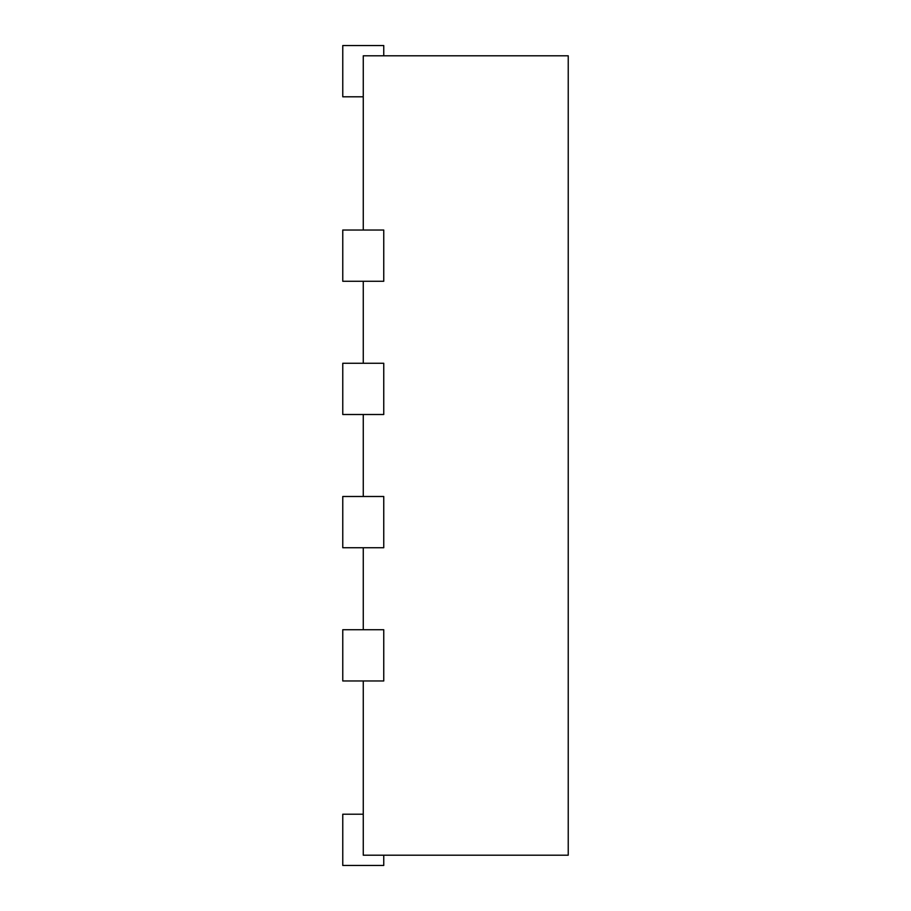 <?xml version="1.0" encoding="UTF-8"?>
<svg xmlns="http://www.w3.org/2000/svg" width="911" height="911" viewBox="0 0 911 911"><rect width="100%" height="100%" fill="white"/><g stroke="black" fill="none" stroke-linecap="round" stroke-linejoin="round"><path stroke-width="1.37" d="M363.261 230.027L363.261 55.799L568.236 55.799L568.236 855.201L363.261 855.201L363.261 680.972M363.261 363.261L363.261 281.271M363.261 496.495L363.261 414.505M363.261 629.729L363.261 547.739M383.759 855.201L383.759 865.45L342.764 865.45L342.764 814.206L363.261 814.206M342.764 680.972L383.759 680.972L383.759 629.729L342.764 629.729L342.764 680.972M342.764 547.739L383.759 547.739L383.759 496.495L342.764 496.495L342.764 547.739M342.764 414.505L383.759 414.505L383.759 363.261L342.764 363.261L342.764 414.505M342.764 281.271L383.759 281.271L383.759 230.027L342.764 230.027L342.764 281.271M383.759 55.799L383.759 45.55L342.764 45.55L342.764 96.794L363.261 96.794"/></g></svg>
